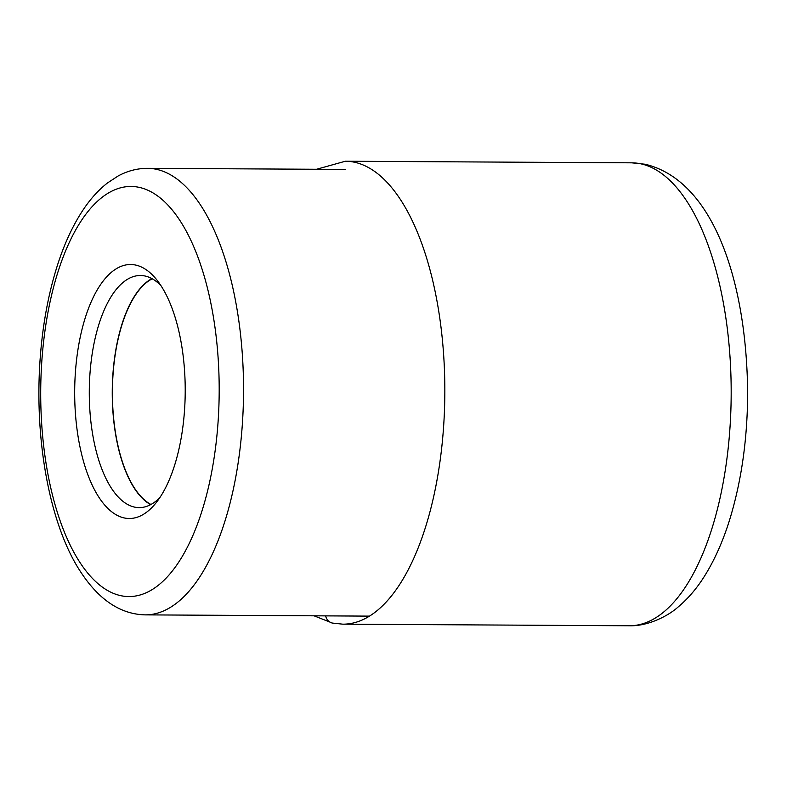 <?xml version="1.0" encoding="UTF-8"?>
<svg xmlns="http://www.w3.org/2000/svg" width="787" height="787" viewBox="0 0 787 787"><rect width="100%" height="100%" fill="white"/><g stroke="black" fill="none" stroke-linecap="round" stroke-linejoin="round"><path stroke-width="1.18" d="M135.472 265.032A126.992 55.267 90.3 0 1 157.292 280.497A126.992 55.267 90.3 0 1 184.945 402.885A126.992 55.267 90.3 0 1 156.052 502.824A126.992 55.267 90.3 0 1 124.425 517.984A126.992 55.267 90.3 0 1 74.952 380.131A126.992 55.267 90.3 0 1 135.472 265.032M150.956 504.477A115.738 50.368 90.3 0 1 112.403 391.414A115.738 50.368 90.3 0 1 152.216 278.785M151.911 278.618A116.053 50.516 -89.7 0 0 112.256 391.414A116.053 50.516 -89.7 0 0 150.651 504.644M159.85 497.6A116.053 50.516 90.3 0 1 139.151 507.615A116.053 50.516 90.3 0 1 134.754 507.153A116.053 50.516 90.3 0 1 89.531 381.164A116.053 50.516 90.3 0 1 140.44 275.509A116.053 50.516 90.3 0 1 144.847 275.971A116.053 50.516 90.3 0 1 161.03 285.76M334.022 623.245A10.024 8.991 -78.3 0 1 325.651 615.877M640.5 163.755A231.476 100.746 90.3 0 1 731.025 404.951A231.476 100.746 90.3 0 1 629.138 625.773C648.901 626.403 669.284 615.07 678.001 607.102C688.33 598.454 697.43 587.702 705.309 574.844C714.97 559.144 723.037 540.915 729.519 520.177C741.334 481.821 747.384 439.746 747.65 393.953C746.952 283.566 714.33 180.764 645.133 164.247L631.725 162.83A231.476 100.746 90.3 0 1 640.5 163.755M314.033 615.808L332.429 623.078L342.798 624.17A231.476 100.746 -89.7 0 0 444.685 403.357A231.476 100.746 -89.7 0 0 354.16 162.161A231.476 100.746 -89.7 0 0 345.385 161.227L631.725 162.83M41.15 373.146A205.043 89.246 90.3 0 1 138.837 187.286A205.043 89.246 90.3 0 1 218.756 409.742A205.043 89.246 -89.7 0 1 218.756 409.879A205.043 89.246 -89.7 0 1 121.06 595.729A205.043 89.246 -89.7 0 1 41.14 373.274A205.043 89.246 -89.7 0 1 41.15 373.146M243.055 411.601A223.272 97.175 -89.7 0 0 243.065 411.453A223.272 97.175 -89.7 0 0 147.602 168.329C137.263 168.359 127.435 170.917 118.099 176.003L107.485 182.958C98.257 190.188 89.944 199.455 82.546 210.759C73.063 225.23 65.016 242.386 58.425 262.238C47.545 295.282 41.19 332.025 39.35 372.438C35.887 452.899 52.64 529.366 80.422 571.539C98.808 599.783 120.372 614.224 145.113 614.873A223.272 97.175 -89.7 0 0 243.055 411.601M342.798 624.17L629.138 625.773M316.522 169.274L345.385 161.227M145.113 614.873L369.428 616.123M147.602 168.329L345.139 169.431"/></g></svg>
